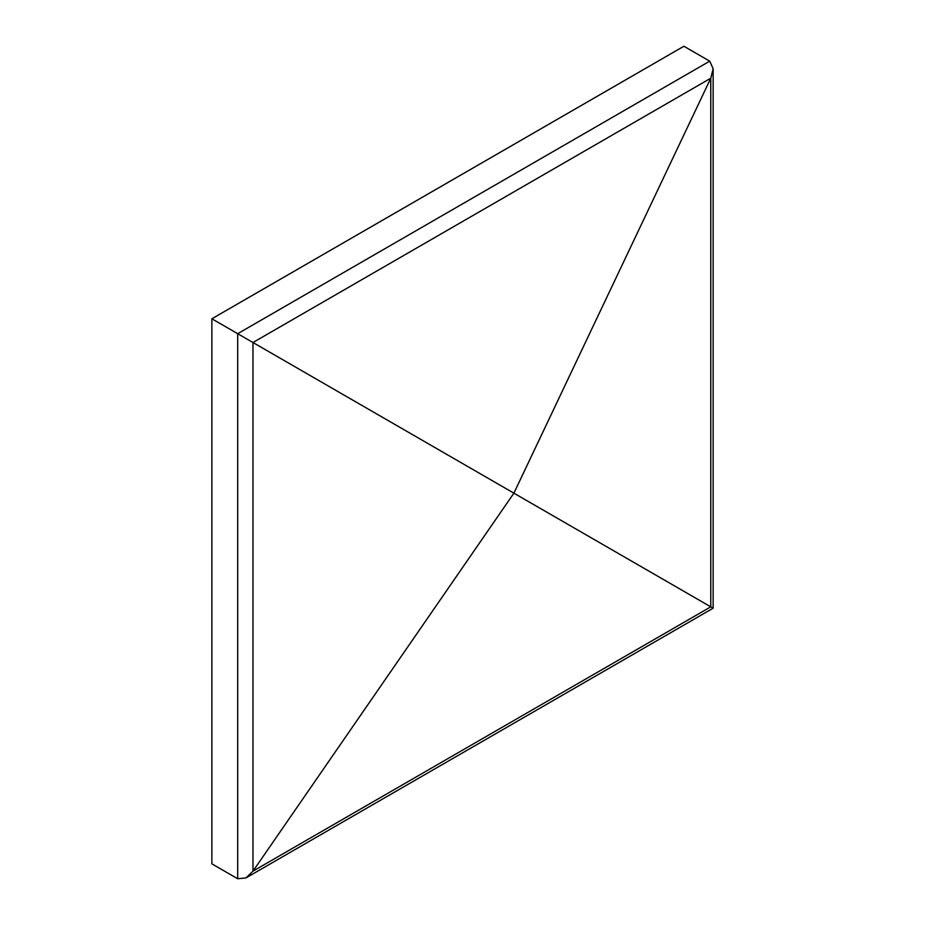 <?xml version="1.0" encoding="UTF-8"?>
<svg xmlns="http://www.w3.org/2000/svg" width="925" height="925" viewBox="0 0 925 925"><rect width="100%" height="100%" fill="white"/><g stroke="black" fill="none" stroke-linecap="round" stroke-linejoin="round"><path stroke-width="1.39" d="M709.718 61.166L237.69 333.694L513.895 493.164L710.782 78.197L713.14 68.716L709.718 61.166L683.887 46.25L211.86 318.778L211.86 863.834L237.69 878.75L237.69 333.694L211.86 318.778M713.14 68.716L713.14 608.199L513.895 493.164L252.976 871.153L245.946 877.929L237.69 878.75M710.782 606.835L710.782 78.197L252.976 342.516L252.976 871.153L710.782 606.835M713.14 608.199L245.946 877.929"/></g></svg>
